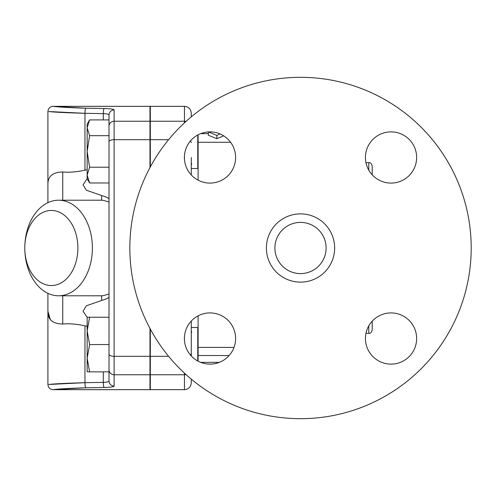 <?xml version="1.0" encoding="UTF-8"?>
<svg xmlns="http://www.w3.org/2000/svg" width="496" height="496" viewBox="0 0 496 496"><rect width="100%" height="100%" fill="white"/><g stroke="black" fill="none" stroke-linecap="round" stroke-linejoin="round"><path stroke-width="0.74" d="M274.914 248A25.6 25.6 0 0 0 313.317 270.171A25.6 25.6 0 0 0 313.317 225.829A25.6 25.6 0 0 0 274.914 248M266.383 248A34.137 34.137 0 0 1 317.583 218.438A34.137 34.137 0 0 1 317.583 277.562A34.137 34.137 0 0 1 266.383 248M391.034 131.88A25.6 25.6 0 0 1 413.205 170.283A25.6 25.6 0 0 1 368.863 170.283A25.6 25.6 0 0 1 391.034 131.88M184.394 157.48A25.6 25.6 0 0 1 222.803 135.309A25.6 25.6 0 0 1 222.803 179.651A25.6 25.6 0 0 1 184.394 157.48M210 364.12A25.6 25.6 0 0 1 187.829 325.717A25.6 25.6 0 0 1 232.171 325.717A25.6 25.6 0 0 1 210 364.12M416.64 338.52A25.6 25.6 0 0 1 378.237 360.691A25.6 25.6 0 0 1 378.237 316.349A25.6 25.6 0 0 1 416.64 338.52M129.834 248A170.68 170.68 0 0 1 385.857 100.186A170.68 170.68 0 0 1 385.857 395.814A170.68 170.68 0 0 1 129.834 248M191.282 174.952L191.282 157.499M191.679 164.412L191.623 163.624M197.768 361.007L197.768 327.484L191.282 327.484L191.282 355.533M191.623 332.376L191.679 331.582M190.328 354.9A6.826 2.889 0 0 0 191.282 353.425L191.282 327.484M198.109 180.153L198.109 142.284L197.768 142.278M191.282 353.425L191.282 321.048M184.456 373.147L184.456 389.664C188.598 389.261 190.873 386.985 191.282 382.838L191.282 379.149M89.602 317.242L87.166 330.9L87.166 317.242L109.015 317.242L109.015 313.019M89.602 344.553L87.166 358.205L87.166 330.9L89.602 344.553L109.015 344.553L109.015 371.864L87.166 371.864L87.166 358.205L89.602 371.864M191.282 168.516L197.768 168.516L197.768 134.993M191.282 116.851L191.282 113.162C190.873 109.015 188.598 106.739 184.456 106.336L184.456 121.235A6.826 6.578 0 0 1 186.031 121.408M89.602 182.981L87.166 178.758L87.166 175.1L89.602 182.981L109.015 182.981M89.602 119.914L87.166 127.794L87.166 124.136L89.602 119.914L109.015 119.914L109.015 167.214L89.602 167.214L87.166 175.1L87.166 151.447L89.602 167.214M87.166 127.794L89.602 135.681L87.166 151.447L87.166 127.794M109.015 135.681L89.602 135.681M109.015 125.786L109.015 134.379M85.696 387.785L53.797 389.589C58.063 388.963 68.733 388.362 85.808 387.785L104.154 387.475C110.348 387.345 113.677 386.874 114.13 386.055A5.121 5.078 180 0 1 109.015 380.984L109.015 373.804M104.154 387.475A5.121 0.843 -91 0 1 103.311 382.385L84.965 382.689C65.664 383.259 53.599 383.854 48.782 384.474L84.965 382.689A5.121 0.843 -90.9 0 0 85.808 387.785M50.276 319.387L47.907 311.24L47.907 384.543C48.354 387.76 50.059 389.465 53.029 389.664L149.978 389.664L149.978 328.433M109.015 371.864L109.015 380.984C108.748 381.784 106.851 382.255 103.311 382.385L103.311 371.864M109.015 137.125L109.015 366.761M114.13 386.055L114.13 109.945C113.689 109.132 110.366 108.661 104.154 108.525C110.348 108.655 113.671 109.126 114.13 109.945A5.121 5.078 180 0 0 109.015 115.016L109.015 119.914L109.015 115.016C108.76 114.216 106.857 113.751 103.311 113.615L103.311 119.914M104.154 108.525A5.121 0.843 91 0 0 103.311 113.615L84.965 113.311L48.8 111.532C53.692 112.152 65.745 112.747 84.965 113.311A5.121 0.843 90.9 0 1 85.808 108.215C68.808 107.644 58.144 107.043 53.816 106.411L85.808 108.215L104.154 108.525M47.907 293.341L47.907 311.24C47.678 319.579 52.619 323.845 62.744 324.031C69.341 323.423 76.744 324.024 84.965 325.841C76.744 324.024 69.341 323.423 62.744 324.031L62.744 295.79M84.965 382.689L84.965 325.841L87.166 326.356M87.166 317.347L83.08 311.178L86.341 305.79L101.593 300.483C106.107 299.131 108.581 297.978 109.015 297.017L109.015 317.242M87.166 169.644L84.965 170.159C76.744 171.976 69.341 172.577 62.744 171.969C69.341 172.577 76.744 171.976 84.965 170.159L84.965 113.311M62.744 200.21L62.744 171.969C52.626 172.155 47.684 176.421 47.907 184.76L47.907 202.659M92.386 248A47.79 33.796 -90 0 0 58.596 200.21A47.79 33.796 -90 0 0 24.8 248L24.8 248A47.79 33.796 -90 0 0 58.596 295.79A47.79 33.796 -90 0 0 92.386 248M77.903 248A37.547 26.555 90 0 1 51.355 285.547A37.547 26.555 90 0 1 24.8 248A37.547 26.555 90 0 1 51.355 210.453A37.547 26.555 90 0 1 77.903 248M109.015 294.054L102.66 295.79L58.596 295.79M58.596 200.21L102.66 200.21L109.015 201.946M109.015 198.983C108.562 198.009 106.088 196.856 101.593 195.517L86.341 190.21L83.08 184.822L87.166 178.653M184.456 389.664L150.319 389.664L150.319 329.071M150.319 166.929L150.319 106.336L184.456 106.336M149.978 167.567L149.978 106.336L53.029 106.336C50.059 106.535 48.354 108.24 47.907 111.451L47.907 184.76M197.768 347.405L234.013 347.405M198.109 134.807L198.109 142.284L230.603 142.284M223.659 135.83L216.882 138.7L208.351 135.278L208.351 131.93M200.663 362.359L219.337 362.359M208.711 131.911L211.284 131.911M220.019 133.92L216.882 135.439L208.351 131.911M216.882 138.7L216.882 135.439M368.788 325.841L368.788 333.343C370.363 333.61 371.498 332.469 372.205 329.927L372.205 321.172M372.205 174.828L372.205 166.073C371.498 163.531 370.363 162.39 368.788 162.657L368.788 170.159M149.978 374.765L114.13 374.765A5.121 4.935 180 0 1 109.015 369.836M149.978 356.314L114.13 356.314A5.121 2.164 180 0 1 109.015 354.15M149.978 139.686L114.13 139.686A5.121 2.164 180 0 0 109.015 141.85M149.978 121.235L114.13 121.235A5.121 4.935 180 0 0 109.015 126.164M101.593 295.79L101.593 300.483M101.593 195.517L101.593 200.21M197.768 355.533L198.109 355.533L198.109 315.847M198.109 361.193L198.109 355.533L229.133 355.533M190.328 141.1A6.826 2.889 0 0 1 191.282 142.575M184.456 155.787L184.456 159.179M184.456 336.821L184.456 340.213M150.319 121.235L184.456 121.235L184.456 122.853M150.319 374.765L184.456 374.765A6.826 6.578 0 0 0 186.031 374.592M150.319 356.314L168.609 356.314M150.319 139.686L168.609 139.686M368.788 333.343L365.961 333.343M149.978 361.621L150.319 361.621M149.978 134.379L150.319 134.379M200.663 133.641L208.351 133.641M368.788 162.657L365.961 162.657"/></g></svg>
